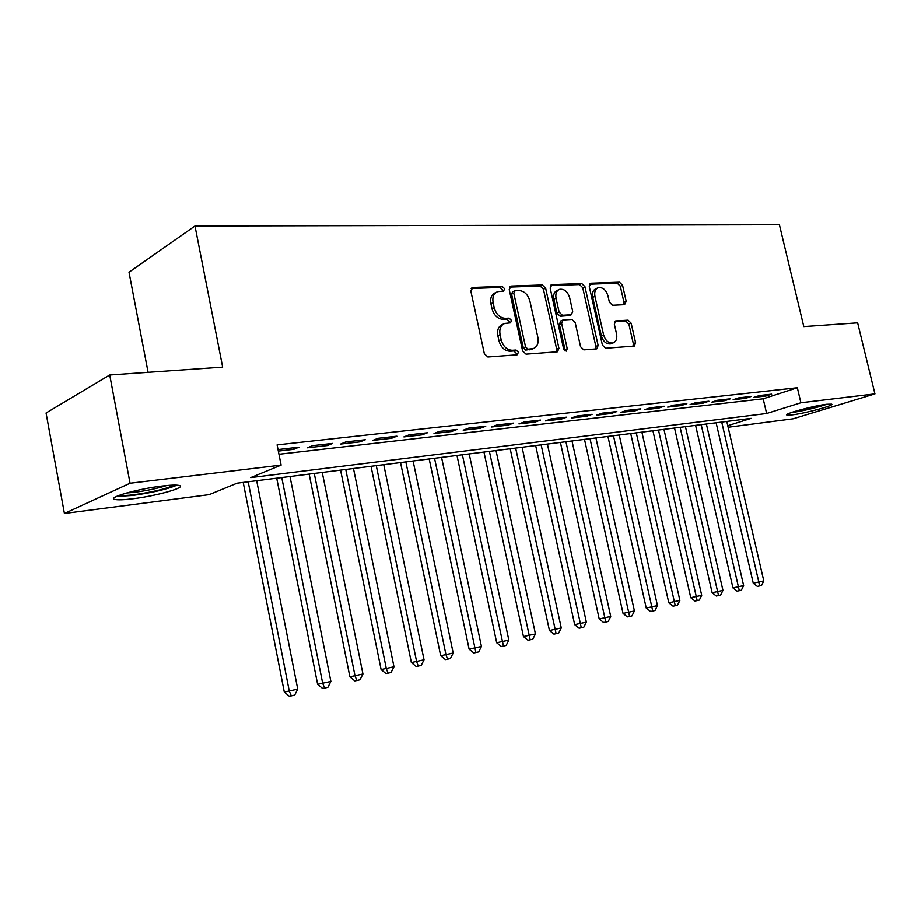 <?xml version="1.0" encoding="UTF-8"?>
<svg xmlns="http://www.w3.org/2000/svg" width="921" height="921" viewBox="0 0 921 921"><rect width="100%" height="100%" fill="white"/><g stroke="black" fill="none" stroke-linecap="round" stroke-linejoin="round"><path stroke-width="1.38" d="M504.616 288.699L502.198 286.385L472.899 287.444L470.85 291.001L484.354 353.676L487.9 356.968L517.107 354.804L518.477 352.259L516.059 349.992L512.329 350.256C506.895 349.968 503.188 346.492 501.197 339.814L500.068 334.645C499.159 328.901 500.736 325.159 504.789 323.409L510.51 322.834L511.523 320.404L509.106 318.113L505.376 318.309C499.942 317.929 496.235 314.418 494.243 307.775L493.126 302.618C492.217 297.011 493.748 293.35 497.685 291.623L503.626 291.082L504.616 288.699M502.348 291.186L502.417 289.747L499.999 287.444L471.161 288.492M516.094 354.873L516.244 353.192L513.826 350.936L510.107 351.2L512.329 350.256M509.209 322.96L509.313 321.394L506.895 319.115L503.165 319.311L505.376 318.309M792.175 414.864L786.96 415.026C782.931 414.059 813.542 405.724 826.678 404.261L831.628 404.135C835.255 405.217 805.242 413.345 792.175 414.864M133.142 498.745C124.024 499.884 117.969 500.115 114.975 499.47C106.237 497.893 137.367 488.936 161.774 486.104C170.65 485.045 176.452 484.849 179.192 485.505C187.285 487.244 157.1 495.843 133.142 498.745M624.576 304.644L626.211 301.34L622.573 285.268L619.476 282.183L591.006 283.196L589.279 286.535L602.426 345.133L605.604 348.219L634.327 346.054L635.605 342.727L631.173 323.202L628.087 320.151L615.642 320.922L614.365 324.227L616.575 334.001C617.358 338.617 616.195 341.599 613.075 342.923C608.666 343.452 605.511 340.77 603.6 334.853L594.954 296.355C594.195 291.865 595.311 288.964 598.293 287.663C602.783 287.099 606.006 289.804 607.952 295.791L609.391 302.146L612.523 305.242L624.576 304.644M727.774 425.675L751.156 418.341L237.111 483.191L209.194 494.658L64.401 513.481L46.05 412.976L109.714 374.974L222.663 367.099L194.987 225.979L779.419 224.724L803.814 326.575L857.658 322.822L874.95 393.866L793.142 418.779L728.131 427.229M109.714 374.974L130.045 483.249L281.124 465.117L250.708 477.619L766.64 413.483L800.913 402.742L874.95 393.866M278.959 454.249L763.187 398.793L797.344 387.729L277.094 444.866L281.124 465.117M797.344 387.729L800.913 402.742M545.646 288.181L542.319 284.946L511.178 286.063L509.221 289.551L522.621 350.913L526.052 354.136L557.516 351.753L558.932 348.276L545.646 288.181L543.436 289.206L540.109 285.982L509.509 287.099M552.001 284.601L581.761 283.53L584.962 286.696L598.132 345.444L596.773 348.84L583.822 349.842L580.575 346.71L575.199 322.58L571.941 319.426L562.984 319.978L561.626 323.375L567.244 348.702L566.254 351.12L563.652 348.955L550.159 288.008L552.001 284.601L550.7 285.199M278.326 451.06L293.822 449.31L298.934 447.157L278.027 449.54M332.688 443.381L312.576 445.637L307.43 447.779L327.496 445.511L332.688 443.381M365.315 439.72L345.87 441.896L340.655 444.026L360.065 441.838L365.315 439.72M396.893 436.174L378.07 438.292L372.786 440.399L391.575 438.269L396.893 436.174M427.459 432.755L409.235 434.793L403.905 436.888L422.094 434.827L427.459 432.755M457.069 429.428L439.421 431.408L434.021 433.48L451.647 431.489L457.069 429.428M485.758 426.216L468.651 428.127L463.217 430.188L480.302 428.253L485.758 426.216M513.573 423.096L496.983 424.949L491.515 426.987L508.07 425.122L513.573 423.096M540.558 420.068L524.463 421.876L518.949 423.89L535.02 422.071L540.558 420.068M566.737 417.132L551.126 418.882L545.577 420.885L561.177 419.124L566.737 417.132M592.168 414.277L576.995 415.981L571.423 417.961L586.573 416.257L592.168 414.277M616.851 411.514L602.127 413.161L596.532 415.129L611.245 413.471L616.851 411.514M640.843 408.82L626.533 410.421L620.915 412.378L635.225 410.766L640.843 408.82M664.168 406.207L650.261 407.761L644.619 409.695L658.527 408.13L664.168 406.207M686.847 403.663L673.32 405.182L667.667 407.094L681.195 405.574L686.847 403.663M708.917 401.188L695.746 402.661L690.094 404.561L703.253 403.076L708.917 401.188M730.388 398.781L717.574 400.221L711.91 402.097L724.723 400.658L730.388 398.781M751.294 396.433L738.815 397.837L733.151 399.702L745.619 398.298L751.294 396.433M753.827 397.365L765.984 395.995L771.66 394.153L759.503 395.512L753.827 397.365M194.987 225.979L128.998 272.202L148.085 372.303M64.401 513.481L130.045 483.249M763.187 398.793L766.64 413.483M293.822 449.31L293.523 447.767M327.496 445.511L327.185 443.991M360.065 441.838L359.754 440.342M391.575 438.269L391.275 436.807M422.094 434.827L421.783 433.388M451.647 431.489L451.348 430.072M480.302 428.253L480.002 426.86M508.07 425.122L507.782 423.741M535.02 422.071L534.733 420.724M561.177 419.124L560.889 417.789M586.573 416.257L586.286 414.934M611.245 413.471L610.957 412.171M635.225 410.766L634.937 409.488M658.527 408.13L658.239 406.875M681.195 405.574L680.918 404.331M703.253 403.076L702.976 401.855M724.723 400.658L724.436 399.449M745.619 398.298L745.342 397.101M765.984 395.995L765.708 394.821M496.281 292.291L495.498 292.671C491.549 294.398 490.03 298.059 490.928 303.654L493.126 302.618M503.165 319.311C497.743 318.942 494.024 315.431 492.044 308.8L490.928 303.654M503.499 323.996L502.578 324.411C498.526 326.149 496.949 329.891 497.858 335.624L500.068 334.645M510.107 351.2C504.685 350.924 500.966 347.447 498.986 340.793L497.858 335.624M556.307 351.891L556.687 349.209L543.436 289.206M515.161 290.691L513.803 293.143L525.557 346.883L527.952 349.14L533.236 348.599C537.265 346.872 538.82 343.153 537.887 337.42L529.886 300.983C527.952 294.478 524.337 291.001 519.03 290.541L515.161 290.691M514.482 290.898L512.571 291.807L511.604 294.179L513.803 293.143M532.096 349.071L525.718 350.084L523.324 347.827L511.604 294.179M550.413 285.602L579.528 284.543L581.761 283.53M595.519 348.967L595.864 346.354L582.728 287.697L579.528 284.543M562.65 320.128L560.751 320.957L559.392 324.33L564.987 349.623L567.244 348.702M564.987 350.913L564.987 349.623M569.65 297.621C567.635 291.473 564.285 288.71 559.577 289.332C556.468 290.691 555.294 293.661 556.054 298.22L559.116 312.069L562.409 315.258L571.377 314.717L572.701 311.367L569.65 297.621M558.598 289.781L557.355 290.345C554.246 291.715 553.072 294.674 553.82 299.221L556.054 298.22M569.466 315.546L560.175 316.225L556.894 313.048L553.82 299.221M597.441 288.043L596.06 288.653C593.066 289.965 591.95 292.855 592.71 297.345L594.954 296.355M611.521 343.556L610.819 343.832C606.398 344.362 603.243 341.679 601.344 335.785L592.71 297.345M633.015 346.181L633.326 343.625L628.905 324.134L625.82 321.084L614.641 321.74M623.724 304.69L623.966 302.307L620.328 286.258L617.243 283.173L589.498 284.186M243.213 482.431L284.301 692.074L297.748 689.15L256.683 480.727M248.186 481.798L289.286 691.118L291.324 695.908L289.332 696.276L284.301 692.074M297.748 689.15L294.708 695.113L291.324 695.908M174.173 485.125C166.402 488.809 153.151 491.998 134.408 494.681C127.063 495.59 121.986 495.809 119.189 495.36M126.545 493.023L134.915 492.263C147.061 490.628 157.618 488.406 166.563 485.586M116.553 496.431L132.624 495.475C152.241 492.712 167.023 489.281 176.97 485.194M790.851 412.689C803.158 410.927 815.246 408.095 827.139 404.204M825.181 404.457C814.555 407.991 803.734 410.524 792.705 412.055M276.714 478.195L317.63 684.326L330.881 681.459L290 476.525M281.768 477.562L322.695 683.359L324.629 688.091L322.603 688.471L317.63 684.326M330.881 681.459L327.899 687.319L324.629 688.091M309.157 474.108L349.888 676.843L362.943 674.011L322.246 472.45M314.28 473.463L355.022 675.853L356.853 680.527L354.792 680.907L349.888 676.843M362.943 674.011L360.019 679.779L356.853 680.527M340.574 470.136L381.121 669.59L393.981 666.804L353.48 468.513M345.766 469.491L386.313 668.588L388.04 673.193L385.957 673.596L381.121 669.59M393.981 666.804L391.103 672.48L388.04 673.193M371.036 466.302L411.376 662.579L424.051 659.827L383.758 464.691M376.275 465.635L416.614 661.554L418.249 666.102L416.154 666.505L411.376 662.579M424.051 659.827L421.219 665.399L418.249 666.102M400.554 462.572L440.687 655.764L453.19 653.058L413.103 460.995M405.85 461.905L445.983 654.727L447.537 659.229L445.407 659.632L440.687 655.764M453.19 653.058L450.415 658.55L447.537 659.229M429.198 458.957L469.111 649.167L481.441 646.496L441.573 457.403M434.539 458.29L475.915 652.563L473.774 652.977L469.111 649.167M481.441 646.496L478.713 651.907L475.915 652.563M456.989 455.458L496.695 642.766L508.841 640.13L469.203 453.915M462.377 454.778L503.453 646.093L501.3 646.507L496.695 642.766M508.841 640.13L506.159 645.46L503.453 646.093M483.974 452.05L523.45 636.561L535.446 633.959L496.028 450.53M489.396 451.371L530.174 639.819L528.009 640.245L523.45 636.561M535.446 633.959L532.799 639.197L530.174 639.819M510.188 448.746L549.446 630.528L561.269 627.961L522.08 447.238M515.645 448.055L556.123 633.729L553.935 634.155L549.446 630.528M561.269 627.961L558.667 633.13L556.123 633.729M535.665 445.534L574.681 624.668L586.355 622.135L547.408 444.049M541.145 444.831L581.312 627.811L579.125 628.237L574.681 624.668M586.355 622.135L583.799 627.224L581.312 627.811M560.417 442.402L599.214 618.97L610.727 616.471L572.01 440.94M565.931 441.712L605.799 622.066L603.6 622.492L599.214 618.97M610.727 616.471L608.217 621.491L605.799 622.066M584.501 439.363L623.057 613.432L634.431 610.968L595.945 437.924M590.027 438.672L629.607 616.471L627.397 616.909L623.057 613.432M634.431 610.968L631.944 615.919L629.607 616.471M607.929 436.416L646.243 608.056L657.467 605.615L619.234 434.988M613.467 435.714L652.747 611.037L650.537 611.475L646.243 608.056M657.467 605.615L655.027 610.496L652.747 611.037M630.724 433.538L668.807 602.818L679.894 600.411L641.891 432.122M636.284 432.835L675.277 605.753L673.055 606.191L668.807 602.818M679.894 600.411L677.488 605.224L675.277 605.753M652.92 430.729L690.773 597.717L701.71 595.346L663.96 429.336M658.492 430.026L697.185 600.596L694.964 601.045L690.773 597.717M701.71 595.346L699.35 600.089L697.185 600.596M674.54 428L712.152 592.756L722.962 590.407L685.443 426.63M680.124 427.298L718.53 595.588L716.296 596.037L712.152 592.756M722.962 590.407L720.625 595.093L718.53 595.588M695.608 425.352L732.966 587.92L743.65 585.606L706.384 423.994M701.192 424.639L739.31 590.706L737.076 591.155L732.966 587.92M743.65 585.606L741.347 590.234L739.31 590.706M716.135 422.762L753.263 583.212L763.808 580.921L726.784 421.415M721.73 422.048L758.823 582.084L759.549 585.952L757.327 586.401L753.263 583.212M763.808 580.921L761.54 585.491L759.549 585.952M499.999 287.444L502.198 286.385M513.826 350.936L516.059 349.992M506.895 319.115L509.106 318.113M492.044 308.8L494.243 307.775M498.986 340.793L501.197 339.814M471.368 288.192L472.899 287.444M556.687 349.209L558.932 348.276M509.762 286.742L511.178 286.063M540.109 285.982L542.319 284.946M523.324 347.827L525.557 346.883M525.718 350.084L527.952 349.14M529.575 349.796L531.808 348.863M582.728 287.697L584.962 286.696M595.864 346.354L598.132 345.444M559.392 324.33L561.626 323.375M556.894 313.048L559.116 312.069M560.175 316.225L562.409 315.258M568.683 315.776L570.916 314.798M601.344 335.785L603.6 334.853M615.021 321.279L616.045 320.853M625.82 321.084L628.087 320.151M628.905 324.134L631.173 323.202M633.326 343.625L635.605 342.727M589.82 283.737L591.006 283.196M617.243 283.173L619.476 282.183M620.328 286.258L622.573 285.268M623.966 302.307L626.211 301.34M531.003 349.531L533.236 348.599M569.132 315.684L571.377 314.717M610.819 343.832L613.075 342.923"/></g></svg>
